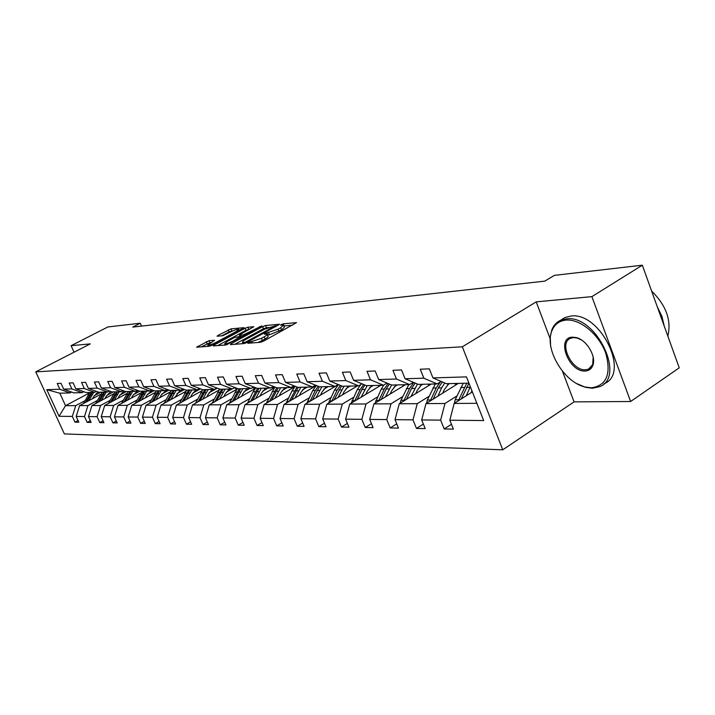 <?xml version="1.0" encoding="UTF-8"?>
<svg xmlns="http://www.w3.org/2000/svg" width="715" height="715" viewBox="0 0 715 715"><rect width="100%" height="100%" fill="white"/><g stroke="black" fill="none" stroke-linecap="round" stroke-linejoin="round"><path stroke-width="1.07" d="M248.248 342.646L247.801 343.272L260.43 342.288L263.46 341.198L296.537 322.608L283.265 323.832L281.201 324.583L280.593 325.155L283.498 325.102L280.7 327.738L278.055 329.195L264.845 333.548L264.219 334.137L267.061 334.111C267.571 334.54 266.615 335.442 264.175 336.819L261.484 338.302L248.248 342.646M209.039 340.689L196.643 347.195L209.298 346.257L212.114 345.229L244.047 327.658L231.017 328.864L217.968 335.415L217.056 336.211L222.669 335.755L230.596 331.957C234.511 330.017 237.237 329.132 238.774 329.302L236.388 331.42L215.975 342.449C212.024 344.416 209.298 345.309 207.779 345.122L214.607 340.26L209.039 340.689L209.897 342.691L201.237 346.882M90.305 343.879L71.098 345.694L107.876 326.961L140.238 323.225L132.749 327.077L544.803 281.129L554.411 275.355L642.32 265.202L591.886 296.627L536.214 301.873L462.328 346.802L35.75 371.845L90.305 343.879M231.097 343.736L230.444 344.621L243.931 343.575L246.89 342.503L279.61 324.244L265.462 325.548L262.593 326.594L231.097 343.736L231.445 344.541M226.253 344.943L213.32 345.944L214 345.086L245.084 328.265L247.899 327.238L253.816 326.719L240.356 334.343L239.454 335.156L243.484 334.852L261.717 325.942L226.253 344.943M71.098 345.694L74.056 352.209M562.455 371.228L574.056 401.875L630.63 401.499L591.886 296.627M630.63 401.499L679.25 367.832L642.32 265.202M71.616 392.061L69.936 392.946L59.792 393.196L46.788 389.666L59.881 389.264L57.227 383.481L61.016 383.329L63.68 389.148L71.866 388.897L69.176 383.008L73.1 382.856L75.799 388.781L84.29 388.522L81.564 382.525L85.63 382.364L88.365 388.397L97.177 388.129L94.407 382.016L98.625 381.855L101.405 388.004L110.548 387.727L107.742 381.497L112.13 381.327L114.945 387.593L124.446 387.298L121.595 380.952L126.153 380.773L129.013 387.164L138.889 386.86L136.002 380.389L140.739 380.201L143.635 386.717L153.913 386.404L150.981 379.799L155.915 379.602L158.855 386.252L169.553 385.93L166.577 379.182L171.716 378.986L174.701 385.769L185.846 385.43L182.834 378.548L188.188 378.333L191.218 385.269L202.846 384.911L199.78 377.878L205.366 377.663L208.449 384.742L220.586 384.375L217.476 377.18L223.312 376.957L226.441 384.196L239.123 383.803L235.968 376.456L242.063 376.215L245.245 383.624L258.508 383.213L255.3 375.697L261.69 375.447L264.916 383.026L278.805 382.596L275.543 374.901L282.237 374.642L285.517 382.391L300.077 381.953L296.761 374.07L303.786 373.793L307.11 381.739L322.394 381.274L319.024 373.194L326.397 372.908L329.776 381.05L345.837 380.559L342.413 372.274L350.162 371.97L353.603 380.317L370.495 379.808L367.018 371.308L375.169 370.987L378.664 379.558L396.459 379.013L392.919 370.29L401.517 369.95L405.074 378.753L423.843 378.181L420.25 369.217L429.322 368.86L432.933 377.904L466.466 376.885L483.662 420.554L449.824 420.214L453.373 429.116L444.176 428.946L440.646 420.125L421.689 419.928L425.193 428.598L416.47 428.437L412.993 419.848L395.02 419.66L398.461 428.106L390.184 427.954L386.761 419.58L369.7 419.41L373.087 427.633L365.222 427.49L361.853 419.33L345.622 419.169L348.956 427.195L341.475 427.052L338.159 419.088L322.706 418.936L325.986 426.766L318.854 426.632L315.592 418.865L300.863 418.713L304.098 426.363L297.297 426.238L294.08 418.65L280.03 418.507L283.212 425.979L276.714 425.863L273.55 418.445L260.126 418.302L263.263 425.613L257.051 425.497L253.932 418.239L241.098 418.114L244.181 425.255L238.247 425.148L235.172 418.052L222.883 417.926L225.922 424.925L220.238 424.817L217.208 417.873L205.437 417.757L208.431 424.603L202.98 424.504L200.003 417.703L188.715 417.587L191.665 424.29L186.436 424.192L183.496 417.533L172.655 417.426L175.568 423.995L170.545 423.906L167.65 417.372L157.237 417.274L160.106 423.709L155.28 423.62L152.429 417.22L142.419 417.122L145.252 423.441L140.605 423.352L137.789 417.077L128.164 416.979L130.952 423.173L126.484 423.092L123.713 416.934L114.445 416.836L117.189 422.923L112.89 422.842L110.155 416.791L101.217 416.702L103.934 422.672L99.787 422.601L97.088 416.666L88.472 416.577L91.154 422.44L87.15 422.368L84.486 416.541L76.183 416.452L78.82 422.216L74.959 422.145L72.331 416.416L59.05 416.282L46.788 389.666M69.936 392.946L59.881 389.264M462.328 346.802L502.761 449.798L64.368 433.907L35.75 371.845M97.231 400.561L87.936 405.566L79.606 405.611L100.618 394.349M106.732 395.458L113.381 391.874M79.606 405.611L76.183 416.452M87.936 405.566L84.486 416.541M83.789 391.722L82.055 392.651L73.779 392.848L63.68 389.148M82.055 392.651L71.866 388.897M109.994 400.4L100.574 405.485L91.94 405.539L113.515 393.92M119.754 395.127L126.341 391.561M91.94 405.539L88.472 416.577M100.574 405.485L97.088 416.666M96.418 391.382L94.612 392.338L86.032 392.553L75.799 388.781M94.612 392.338L84.29 388.522M123.221 400.23L113.685 405.414L104.721 405.468L126.886 393.465M133.258 394.778L139.791 391.221M104.721 405.468L101.217 416.702M113.685 405.414L110.155 416.791M109.502 391.016L107.634 392.017L98.733 392.24L88.365 388.397M107.634 392.017L97.177 388.129M136.949 400.051L127.288 405.334L117.984 405.387L143.572 391.463M147.272 394.412L154.091 390.685M117.984 405.387L114.445 416.836M127.288 405.334L123.713 416.934M123.096 390.64L121.157 391.686L111.915 391.918L101.405 388.004M121.157 391.686L110.548 387.727M151.196 399.873L141.409 405.253L131.757 405.307L155.2 392.472M161.84 394.019L168.954 390.104M131.757 405.307L128.164 416.979M141.409 405.253L137.789 417.077M137.209 390.247L135.198 391.346L125.599 391.579L114.945 387.593M135.198 391.346L124.446 387.298M166.005 399.685L156.093 405.173L146.057 405.226L170.197 391.927M176.98 393.608L184.407 389.496M146.057 405.226L142.419 417.122M156.093 405.173L152.429 417.22M151.875 389.845L149.784 390.98L139.809 391.23L129.013 387.164M149.784 390.98L138.889 386.86M181.404 399.488L171.359 405.083L160.92 405.137L185.811 391.337M192.728 393.179L200.495 388.853M160.92 405.137L157.237 417.274M171.359 405.083L167.65 417.372M167.14 389.416L164.959 390.613L154.583 390.864L143.635 386.717M164.959 390.613L153.913 386.404M197.429 399.283L187.25 404.985L176.382 405.048L202.068 390.712M209.12 392.723L217.244 388.173M176.382 405.048L172.655 417.426M187.25 404.985L183.496 417.533M183.022 388.969L180.752 390.22L169.956 390.488L158.855 386.252M180.752 390.22L169.553 385.93M214.116 399.068L203.802 404.896L192.478 404.958L219.031 390.041M226.208 392.24L232.009 388.96M192.478 404.958L188.715 417.587M203.802 404.896L200.003 417.703M199.574 388.504L197.215 389.818L185.954 390.095L174.701 385.769M197.215 389.818L185.846 385.43M231.517 398.845L221.06 404.797L209.254 404.86L236.728 389.309M244.03 391.722L249.642 388.531M209.254 404.86L205.437 417.757M221.06 404.797L217.208 417.873M216.842 388.013L214.375 389.398L202.631 389.684L191.218 385.269M214.375 389.398L202.846 384.911M249.66 398.613L239.069 404.69L226.744 404.762L255.228 388.513M262.637 391.168L268.027 388.075M226.744 404.762L222.883 417.926M239.069 404.69L235.172 418.052M234.851 387.503L232.277 388.96L220.023 389.255L208.449 384.742M232.277 388.96L220.586 384.375M268.617 398.371L257.874 404.583L245.004 404.654L274.596 387.646M282.076 390.587L287.224 387.61M245.004 404.654L241.098 418.114M257.874 404.583L253.932 418.239M253.673 386.967L250.983 388.495L238.184 388.808L226.441 384.196M250.983 388.495L239.123 383.803M288.422 398.112L277.536 404.467L264.076 404.547L294.902 386.672M302.418 389.952L307.28 387.11M264.076 404.547L260.126 418.302M277.536 404.467L273.55 418.445M273.586 386.493L270.538 388.013L257.159 388.343L245.245 383.624M270.538 388.013L258.508 383.213M309.157 397.853L298.119 404.35L284.034 404.431L316.253 385.582L315.395 385.269M323.725 389.273L328.265 386.601M284.034 404.431L280.03 418.507M298.119 404.35L294.08 418.65M293.963 385.805L291.014 387.512L277 387.861L264.916 383.026M291.014 387.512L278.805 382.596M330.866 397.576L319.677 404.225L304.921 404.306L338.329 384.572M346.069 388.531L350.225 386.055M304.921 404.306L300.863 418.713M319.677 404.225L315.592 418.865M315.547 385.179L312.455 386.985L297.78 387.351L285.517 382.391M312.455 386.985L300.077 381.953M353.63 397.281L342.288 404.091L326.809 404.181L357.482 385.877M369.521 387.727L373.248 385.492M326.809 404.181L322.706 418.936M342.288 404.091L338.159 419.088M338.204 384.518L334.96 386.431L319.551 386.815L307.11 381.739M334.96 386.431L322.394 381.274M377.52 396.977L366.026 403.957L349.769 404.046L380.863 385.305M394.197 386.851L397.397 384.902M349.769 404.046L345.622 419.169M366.026 403.957L361.853 419.33M361.996 383.821L358.581 385.85L342.405 386.252L329.776 381.05M358.581 385.85L345.837 380.559M402.634 396.655L390.989 403.814L373.891 403.912L405.396 384.706M420.188 385.868L422.78 384.277M373.891 403.912L369.7 419.41M390.989 403.814L386.761 419.58M387.012 383.079L383.428 385.242L366.411 385.662L353.603 380.317M383.428 385.242L370.495 379.808M429.072 396.316L417.265 403.662L399.265 403.761L431.181 384.071M447.644 384.759L449.467 383.624M399.265 403.761L395.02 419.66M417.265 403.662L412.993 419.848M413.359 382.293L409.579 384.599L391.659 385.045L378.664 379.558M409.579 384.599L396.459 379.013M456.921 395.958L444.962 403.501L425.979 403.609L458.315 383.401M425.979 403.609L421.689 419.928M444.962 403.501L440.646 420.125M441.137 381.461L437.151 383.919L418.257 384.384L405.074 378.753M437.151 383.919L423.843 378.181M476.878 403.314L454.159 403.448L472.383 391.9M454.159 403.448L449.824 420.214M574.056 401.875L502.761 449.798M141.507 326.103L140.238 323.225M59.792 393.196L65.53 405.691L75.745 405.628L84.924 400.722M89.438 392.946L65.53 405.691L59.05 416.282M468.933 383.142L446.312 383.696L432.933 377.904M94.166 395.779L100.878 392.186M75.745 405.628L72.331 416.416M451.442 424.272L444.176 428.946M423.36 424.067L416.47 428.437M396.727 423.852L390.184 427.954M371.443 423.646L365.222 427.49M347.392 423.432L341.475 427.052M324.503 423.226L318.854 426.632M302.686 423.012L297.297 426.238M281.862 422.806L276.714 425.863M261.967 422.61L257.051 425.497M242.948 422.413L238.247 425.148M224.751 422.216L220.238 424.817M207.305 422.02L202.98 424.504M190.583 421.832L186.436 424.192M174.532 421.653L170.545 423.906M159.114 421.475L155.28 423.62M144.287 421.296L140.605 423.352M130.032 421.126L126.484 423.092M116.304 420.956L112.89 422.842M103.076 420.795L99.787 422.601M90.331 420.635L87.15 422.368M78.024 420.483L74.959 422.145M536.214 301.873L550.184 338.803M257.999 342.485L262.396 340.447L261.484 338.302M267.213 334.459L267.964 336.247C268.483 336.685 267.517 337.587 265.086 338.973L262.396 340.447M283.649 325.459L284.391 327.229L281.603 329.874L269.448 334.781L267.437 334.995M292.56 325.155L283.873 325.995M268.366 327.425L263.469 328.668L234.851 344.272M245.165 342.297L275.767 325.691L264.505 329.231L245.495 339.616C243.046 340.992 242.063 341.895 242.555 342.333L245.165 342.297L245.513 343.129M217.7 345.604L245.951 330.294L245.084 328.265M249.901 329.159L245.951 330.294M227.156 341.502L224.68 343.745C226.262 343.942 229.068 343.03 233.099 341.019L241.044 336.175L234.448 337.543L227.156 341.502M210.836 342.619L209.897 342.691M233.188 330.732L229.131 331.858L221.739 335.836M240.151 330.08L239.141 330.169M471.042 392.75L471.936 390.774M466.171 395.842L470.318 386.672M454.374 403.314L455.178 399.801L463.249 383.285M461.238 398.961L468.951 383.186M466.761 383.195L458.261 400.847M591.493 387.816C606.776 385.448 611.495 373.802 605.65 352.879C598.866 334.262 579.972 318.81 566.101 320.088C559.21 320.785 554.465 324.378 551.855 330.884C544.124 348.697 563.742 382.114 584.807 386.949L591.493 387.816M550.523 344.496L550.3 336.747L551.81 329.937C553.562 325.432 556.449 322.233 560.471 320.347L566.405 318.863C595.854 314.466 626.313 377.288 599.492 386.717L592.404 388.236L585.549 387.342L576.791 383.606M585.192 371.022C568.8 372.354 555.609 337.48 572.5 337.158L576.379 337.596C586.756 339.983 596.587 356.696 592.789 365.499C591.403 368.985 588.865 370.826 585.192 371.022M581.527 340L577.112 338.025L573.43 337.605L570.534 338.302C558.352 342.896 571.768 371.049 585.487 369.789L588.633 369.092L592.708 364.534L593.173 357.259M651.615 291.041C666.21 305.475 671.617 320.499 667.837 336.113M657.21 306.574L661.893 316.289L664.253 326.147M561.445 319.739L564.957 317.54L570.91 316.039C600.403 311.588 630.773 374.258 603.898 383.749M442.648 393.196L444.212 389.773L448.895 383.633M437.839 396.199L441.656 387.879L444.712 383.008M426.56 403.251L427.347 400.051L435.328 383.964M454.597 383.499L456.134 384.768M433.165 399.122L438.304 387.95L442.362 381.989M440.351 381.944L436.195 387.995L430.305 400.909M415.71 393.616L417.265 390.283L421.886 384.295M410.964 396.548L417.462 384.044M400.168 403.206L400.936 400.302L408.819 384.616M427.847 384.152L429.232 385.278M406.522 399.283L411.554 388.504L415.192 383.079M413.824 382.489L409.552 388.54L403.787 400.972M390.122 394.01L391.659 390.765L396.217 384.929M385.439 396.87L391.597 385.01M375.107 403.171L381.238 389.13L383.821 385.01M402.402 384.777L403.653 385.769M381.22 399.444L386.136 389.031L389.407 384.089M388.075 383.526L384.241 389.067L378.601 401.044M365.785 394.394L367.296 391.23L371.8 385.528M361.155 397.183L367.215 385.644M351.253 403.153L357.294 389.621L360.789 384.536M378.181 385.376L379.308 386.243M357.143 399.605L361.96 389.532L364.9 385.028M363.613 384.5L360.154 389.568L354.631 401.115M342.61 394.752L344.103 391.659L348.554 386.1M338.043 397.477L344.022 386.207M328.543 403.144L334.486 390.095L338.454 384.625M355.096 385.939L356.106 386.708M334.209 399.765L341.582 385.912M340.34 385.403L337.212 390.041L331.814 401.195M320.508 395.1L321.982 392.079L326.371 386.645M316.003 397.763L321.911 386.752M306.887 403.144L312.732 390.551L316.334 385.501M333.065 386.484L333.968 387.155M312.348 399.917L319.355 386.735M318.157 386.243L315.333 390.497L310.051 401.276M299.415 395.431L300.872 392.481L305.207 387.164M294.964 398.032L300.8 387.271M286.215 403.153L291.961 390.98L295.232 386.323M312.026 386.994L312.83 387.584M291.479 400.069L298.298 387.333M315.083 386.261L314.341 385.886M297.002 387.038L289.28 401.356M313.563 386.341L314.251 386.752M279.261 395.744L280.691 392.857L284.972 387.664M274.873 398.291L280.629 387.771M266.463 403.162L274.882 387.012M291.497 387.235L292.614 388.004M271.53 400.221L278.233 387.825M294.759 386.752L293.391 386.136M276.803 387.78L269.43 401.446M292.712 386.529L293.972 387.217M259.974 396.047L261.395 393.223L265.623 388.138M255.648 398.532L261.341 388.245M247.56 403.18L253.11 391.784L255.827 387.816M271.655 387.378L273.264 388.406M252.458 400.373L259.044 388.299M257.606 388.334L250.447 401.526M272.746 386.752L274.56 387.664M241.518 396.333L242.921 393.572L247.095 388.594M237.246 398.773L242.868 388.701M229.47 403.206L237.398 388.504M252.636 387.557L254.737 388.79M234.189 400.516L240.669 388.754M239.284 388.781L232.259 401.616M253.602 387.012L255.72 387.941M223.831 396.611L225.216 393.902L229.336 389.031M219.612 398.997L225.162 389.13M212.123 403.233L219.746 389.148M234.395 387.762L236.888 389.112M216.681 400.659L223.053 389.183M221.73 389.219L214.831 401.705M206.867 396.87L208.235 394.224L212.301 389.452M202.703 399.211L208.181 389.55M195.49 403.269L202.881 389.675M218.37 388.611L219.603 389.318M199.887 400.793L206.161 389.595M204.892 389.63L198.109 401.794M190.574 397.129L191.924 394.528L195.946 389.854M186.472 399.417L191.879 389.952M179.519 403.305L186.794 390.077M183.764 400.927L189.94 389.997M188.715 390.024L182.057 401.884M174.925 397.37L180.225 390.238M170.876 399.622L176.221 390.336M164.173 403.34L171.323 390.453M168.275 401.061L174.353 390.381M173.173 390.408L166.64 401.973M159.883 397.612L161.197 395.109L167.212 389.443M155.879 399.81L161.161 390.703M149.417 403.376L156.451 390.819M153.376 401.187L159.365 390.748M158.23 390.774L151.803 402.062M145.404 397.835L146.709 395.377L152.268 389.988M141.454 399.998L146.664 391.06M135.215 403.412L142.133 391.168M139.05 401.312L144.939 391.105M143.849 391.132L137.53 402.143M131.462 398.049L132.749 395.645L137.906 390.515M127.565 400.177L132.713 391.4M121.532 403.457L128.343 391.507M125.241 401.437L131.042 391.445M129.996 391.471L123.784 402.232M118.029 398.264L119.298 395.896L124.088 391.016M114.177 400.346L119.262 391.731M108.358 403.501L115.052 391.838M111.942 401.553L117.662 391.775M116.652 391.802L110.53 402.322M105.078 398.461L106.329 396.137L110.789 391.498M101.271 400.507L106.294 392.052M95.64 403.546L102.236 392.151M99.117 401.669L104.748 392.088M103.773 392.115L97.758 402.402M92.575 398.657L93.817 396.378L97.982 391.954M88.821 400.668L93.781 392.356M83.378 403.591L89.867 392.455M86.738 401.785L92.289 392.392M91.35 392.419L85.425 402.491M252.431 342.914L251.939 341.761M265.086 338.973L264.175 336.819M267.812 334.924L266.918 332.797M269.448 334.781L268.554 332.654M278.948 331.331L278.055 329.195M281.603 329.874L280.7 327.738M284.15 325.951L283.265 323.832M250.813 343.039L250.321 341.895M263.469 328.668L262.593 326.594M266.338 327.622L265.462 325.548M247.488 342.163L247.229 341.547M275.409 326.871L275.15 326.263M243.967 343.566L243.484 342.431M214.339 345.872L214 345.086M248.757 329.266L247.899 327.238M240.195 336.256L239.74 335.183M243.913 335.853L243.484 334.852M246.604 334.388L246.353 333.807M259.751 327.238L259.5 326.657M233.349 341.6L233.099 341.019M240.669 337.614L240.419 337.033M216.216 343.012L215.975 342.449M236.629 331.983L236.388 331.42M218.281 336.148L217.968 335.415M229.131 331.858L228.273 329.865M231.875 330.848L231.017 328.864M197.912 347.141L197.581 346.373M207.144 343.701L206.278 341.699M466.493 387.369L470.032 387.289M460.773 387.485L464.267 387.414M455.178 399.801L458.664 399.765M438.304 387.95L441.656 387.879M432.879 388.057L436.195 387.995M427.347 400.051L430.653 400.025M411.554 388.504L414.736 388.433M406.397 388.611L409.552 388.54M400.936 400.302L404.082 400.266M386.136 389.031L389.166 388.969M381.238 389.13L384.241 389.067M375.84 400.525L378.825 400.498M361.96 389.532L364.847 389.469M357.294 389.621L360.154 389.568M351.968 400.749L354.81 400.722M338.937 390.006L341.681 389.952M334.486 390.095L337.212 390.041M329.222 400.954L331.93 400.936M316.977 390.462L319.596 390.408M312.732 390.551L315.333 390.497M307.53 401.16L310.122 401.133M296.019 390.891L298.521 390.837M291.961 390.98L294.446 390.926M286.822 401.347L289.298 401.33M275.981 391.311L278.376 391.257M272.111 391.391L274.48 391.337M267.035 401.535L269.314 401.508M256.819 391.704L259.107 391.659M253.11 391.784L255.38 391.731M248.105 401.705L250.17 401.687M238.47 392.079L240.669 392.034M234.922 392.16L237.094 392.115M229.971 401.875L231.839 401.857M220.89 392.446L222.991 392.401M217.476 392.517L219.568 392.472M212.596 402.036L214.277 402.018M204.016 392.794L206.036 392.758M200.745 392.866L202.747 392.821M195.928 402.188L197.438 402.17M187.822 393.134L189.761 393.089M184.684 393.196L186.606 393.161M179.921 402.331L181.27 402.322M172.261 393.456L174.129 393.411M169.241 393.518L171.091 393.473M164.539 402.474L165.746 402.465M157.3 393.759L159.096 393.724M154.395 393.822L156.174 393.786M149.748 402.608L150.82 402.599M142.902 394.063L144.627 394.028M140.104 394.117L141.82 394.081M135.519 402.742L136.458 402.733M129.04 394.349L130.693 394.314M126.341 394.403L127.994 394.367M121.809 402.867L122.631 402.858M115.669 394.626L117.278 394.591M113.077 394.68L114.668 394.644M108.6 402.992L109.306 402.983M102.79 394.894L104.327 394.859M100.279 394.939L101.816 394.912M95.855 403.108L96.462 403.099M90.349 395.145L91.842 395.118M87.936 395.198L89.411 395.172M83.557 403.215L84.075 403.215M276.106 326.496L275.793 325.763M243.109 343.638L242.555 342.333M239.936 336.273L239.454 335.156M225.225 345.023L224.68 343.745M241.697 337.06L241.375 336.3M208.306 346.337L207.779 345.122M239.302 330.536L238.873 329.544M564.957 317.54L560.471 320.347M588.633 369.092L590.572 367.814M577.112 338.025L576.379 337.596M592.708 364.534L592.789 365.499M584.807 386.949L585.549 387.342M551.855 330.884L551.81 329.937"/></g></svg>
